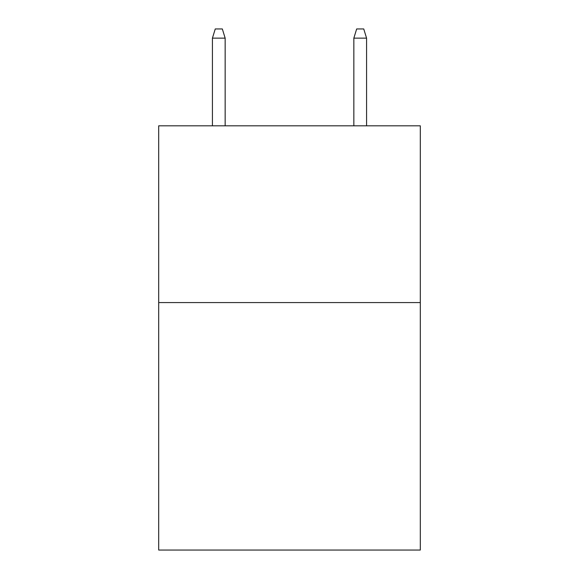 <?xml version="1.0" encoding="UTF-8"?>
<svg xmlns="http://www.w3.org/2000/svg" width="579" height="579" viewBox="0 0 579 579"><rect width="100%" height="100%" fill="white"/><g stroke="black" fill="none" stroke-linecap="round" stroke-linejoin="round"><path stroke-width="0.87" d="M420.303 302.578L420.303 550.05L158.697 550.05L158.697 125.817L420.303 125.817L420.303 302.578L158.697 302.578M225.159 125.817L225.159 38.142L212.428 38.142L212.428 125.817M212.428 38.142L215.258 28.95L222.329 28.95L225.159 38.142M353.841 38.142L356.671 28.95L363.742 28.95L366.572 38.142L353.841 38.142L353.841 125.817M366.572 38.142L366.572 125.817"/></g></svg>
